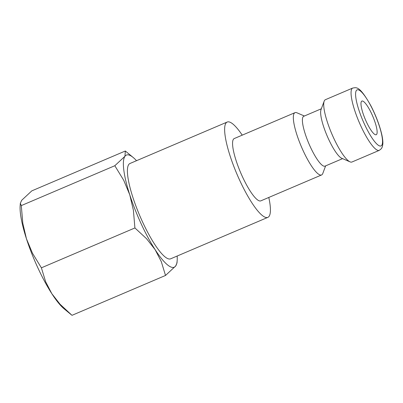 <?xml version="1.0" encoding="UTF-8"?>
<svg xmlns="http://www.w3.org/2000/svg" width="403" height="403" viewBox="0 0 403 403"><rect width="100%" height="100%" fill="white"/><g stroke="black" fill="none" stroke-linecap="round" stroke-linejoin="round"><path stroke-width="0.6" d="M325.629 165.865L322.793 173.476A33.867 7.496 -113.1 0 1 321.579 174.957A33.867 7.496 -113.1 0 1 303.237 150.883A33.867 7.496 -113.1 0 1 295.016 112.649A33.867 7.496 -113.1 0 1 296.925 112.795L304.381 116.019M295.016 112.649L234.249 138.551A33.867 7.496 66.9 0 0 242.475 176.786A33.867 7.496 66.9 0 0 260.812 200.86L321.579 174.957M342.59 158.636L324.994 166.137A27.092 5.995 -113.1 0 1 310.325 146.878A27.092 5.995 -113.1 0 1 303.746 116.286L321.342 108.785M350.046 161.86L341.699 158.248A27.092 5.995 -113.1 0 1 328.556 139.106A27.092 5.995 -113.1 0 1 321 109.702L324.178 101.173A33.867 7.496 -113.1 0 1 325.397 99.697L352.741 88.04A33.867 7.496 -113.1 0 0 351.935 88.71A33.867 7.496 -113.1 0 0 360.967 126.275A33.867 7.496 -113.1 0 0 379.304 150.349L351.96 162.006A33.867 7.496 -113.1 0 1 350.046 161.86A33.867 7.496 -113.1 0 1 333.624 137.932A33.867 7.496 -113.1 0 1 324.178 101.173M242.238 135.146A51.816 11.47 66.9 0 0 227.211 122.038A51.816 11.47 66.9 0 0 239.795 180.539A51.816 11.47 66.9 0 0 267.849 217.368A51.816 11.47 66.9 0 0 268.796 197.455M227.211 122.038L129.988 163.482A51.816 11.47 66.9 0 0 142.571 221.982A51.816 11.47 66.9 0 0 170.63 258.817L267.849 217.368M177.169 256.026A60.959 13.495 -113.1 0 1 177.169 260.63A60.959 13.495 -113.1 0 1 175.663 266.015A60.959 13.495 -113.1 0 1 155.105 249.623A60.959 13.495 -113.1 0 1 141.206 223.897A60.959 13.495 -113.1 0 1 129.751 194.755L133.393 210.255L134.914 227.952L146.531 238.692L155.105 249.623L161.276 261.577L165.522 275.456L71.991 315.327L60.077 304.265L51.806 293.656A60.959 13.495 -113.1 0 1 37.907 267.93A60.959 13.495 -113.1 0 1 26.452 238.793A60.959 13.495 -113.1 0 1 20.15 205.701L20.326 203.339L21.656 200.316L31.797 190.876L125.328 151.004L124.955 156.283A60.959 13.495 -113.1 0 1 133.207 157.502A60.959 13.495 -113.1 0 1 136.526 160.696M71.175 314.657L64.112 308.824A60.959 13.495 -113.1 0 1 51.806 293.656L45.63 281.702L41.388 267.824L32.492 253.27L26.452 238.793L22.81 223.292L21.288 205.595L20.326 203.339M371.788 114.074A18.286 4.05 -113.1 0 1 376.231 134.723A18.286 4.05 -113.1 0 1 366.327 121.721A18.286 4.05 -113.1 0 1 361.889 101.072A18.286 4.05 -113.1 0 1 371.788 114.074M129.751 194.755A60.959 13.495 -113.1 0 1 124.955 156.283L114.82 165.724L123.711 180.277L129.751 194.755M133.207 157.502L125.328 151.004M165.522 275.456L175.663 266.015L176.993 262.993L177.169 260.63M114.82 165.724L21.288 205.595M134.914 227.952L41.388 267.824M356.383 90.463A30.482 6.745 -113.1 0 1 373.611 111.525A30.482 6.745 -113.1 0 1 381.737 145.332A30.482 6.745 -113.1 0 1 364.508 124.275A30.482 6.745 -113.1 0 1 356.383 90.463M379.304 150.349L381.455 148.596L382.392 146.657L382.85 143.861C382.971 141.468 382.638 138.486 381.863 134.909C379.777 125.766 376.175 116.16 371.052 106.09C359.103 84.625 356.101 87.738 352.741 88.04"/></g></svg>
